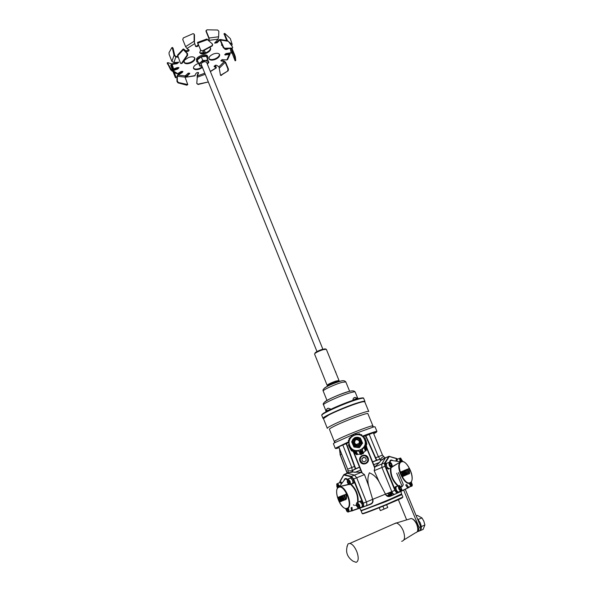 <?xml version="1.0" encoding="UTF-8"?>
<svg xmlns="http://www.w3.org/2000/svg" width="592" height="592" viewBox="0 0 592 592"><rect width="100%" height="100%" fill="white"/><g stroke="black" fill="none" stroke-linecap="round" stroke-linejoin="round"><path stroke-width="0.89" d="M355.363 468.908L354.445 466.452L351.789 467.502L352.492 472.068L361.571 472.298L354.482 475.117L347.363 473.245L346.542 473.593L347.356 473.237L354.482 475.117L356.687 477.729L354.482 475.124L351.441 476.382L353.639 479.002L363.281 503.193L363.754 505.686L363.044 507.048L351.781 510.955M372.546 426.292L372.901 425.87L367.876 413.653C368.187 412.18 345.092 420.764 334.443 426.114C330.98 427.831 329.307 428.882 329.418 429.267L334.295 441.536M364.768 401.835L368.749 411.514C369.082 409.893 344.152 419.136 332.689 424.93C328.974 426.788 327.184 427.92 327.309 428.342M372.901 425.87L371.761 425.944C367.654 426.743 348.466 434.232 339.416 438.583L335.079 440.833L334.295 441.543L334.776 441.595M348.296 440.677L348.903 441.269L348.977 444.229L348.407 444.932L349.628 446.198L349.206 446.997L352.566 449.668L352.632 450.616L354.393 450.616L354.638 451.511L358.87 450.986L359.551 451.637L360.247 451.43L360.402 450.519L362.2 450.468L362.178 449.52L364.176 447.389L365.086 447.397L365.079 445.539L365.937 445.369L366.115 444.651L365.464 443.963L365.375 441.003L365.982 440.389L364.716 439.042L365.168 438.324L364.79 437.688L363.888 437.636L361.764 435.586L361.734 434.735L359.943 434.654L359.736 433.847L355.481 434.291L354.845 433.729L334.243 442.949L333.4 443.697L335.235 448.322L348.851 441.676L348.296 440.677L349.443 439.286L348.991 438.591L349.406 439.382M323.617 418.159L328.841 414.644C338.091 409.827 357.96 402.19 362.822 401.561L364.346 401.65M364.761 401.813L363.229 401.739C358.301 402.382 338.121 410.138 328.738 415.022L323.439 418.588L327.302 428.327M348.821 442.083L341.147 445.48C335.908 447.952 334.443 448.928 336.752 448.425L339.142 447.73M364.931 401.383C364.635 400.962 362.511 401.354 358.56 402.553C346.009 406.275 321.293 417.345 323.017 418.403L321.811 415.369C320.065 414.245 344.744 403.152 357.302 399.474C361.253 398.298 363.384 397.928 363.688 398.364L364.931 401.383M367.595 462.271L368.091 457.949C366.307 454.982 363.991 454.404 361.142 456.225C359.729 457.631 359.351 459.296 360.017 461.227L363.429 463.995M368.106 457.912C366.13 452.495 357.635 455.936 359.988 461.212L360.173 461.612C362.326 466.259 369.778 463.432 368.298 458.519L368.106 457.912M361.542 456.669C357.827 459.747 363.074 465.823 366.552 462.456C370.266 459.37 365.005 453.317 361.542 456.669M376.423 460.361L365.53 435.912L363.148 436.755M383.638 456.728L382.38 457.098L380.271 459.436L378.362 456.713L382.491 455.1L373.337 432.782L365.523 435.897L365.871 435.764L376.771 460.221M385.348 494.187L385.599 494.083C386.761 496.111 388.359 496.718 390.394 495.904L390.365 496.251C388.241 497.058 386.569 496.37 385.348 494.187L372.79 499.293C373.426 501.713 372.708 503.37 370.622 504.273L359.766 508.225L360.898 510.445C359.877 511.31 378.865 503.94 391.852 498.412L401.635 493.898L391.919 498.686C378.17 504.547 358.382 512.176 361.238 510.541L360.942 510.482M397.891 492.67L396.27 492.477L394.871 490.361L385.007 466.267L381.936 467.48L391.808 491.641L381.936 467.48L381.707 464.061L374.662 466.984L379.553 462.404L381.063 460.132L384.904 457.853L382.491 455.1M352.492 472.068L347.867 472.897L352.218 471.839M385.177 457.905L383.986 458.275M350.656 477.714L351.448 477.404L353.128 478.95L351.234 476.819L343.767 474.969L339.697 482.31M343.767 474.969L343.893 474.555M385.399 466.111L385.007 466.267L384.526 464.306L384.77 462.848L385.214 463.025L385.34 465.874L385.473 463.588L386.406 463.196C386.088 466.429 387.072 468.279 389.373 468.753L389.551 468.568M397.321 458.918L389.299 456.491L385.214 463.025M381.707 464.061L385.466 457.838L381.714 464.069L384.77 462.848L388.9 456.284L396.455 458.43M401.317 494.86L385.88 501.594L361.875 510.57M392.163 492.396L390.505 494.261L386.894 495.733M387.301 495.933L390.639 494.579L392.392 492.781L390.505 494.261M350.205 511.17L350.538 511.281C351.618 511.17 351.811 510.023 351.123 507.825L352.018 507.374M339.068 482.924L339.963 482.317L341.547 483.782M340.148 482.243L340.881 481.955L342.169 482.954M359.951 501.202L360.743 500.876L362.933 503.37L361.993 503.77L359.803 501.269L358.856 501.92M349.554 478.403L350.508 477.774L352.603 480.179L353.542 479.801L353.128 478.95M361.187 511.022L362.2 513.59C361.853 514.152 374.684 509.305 386.946 504.221L402.878 497.073L401.827 494.512M395.996 461.131L396.218 459.488L396.943 459.185M397.017 461.286L397.136 459.103L398.194 458.918M388.441 469.138L386.065 467.658L385.34 465.874M398.349 492.352L397.313 492.699L394.96 489.362L395.086 486.92L395.885 486.609M399.311 491.715L398.261 492.329C396.226 490.827 395.486 488.903 396.033 486.55L396.906 486.254M408.902 487.564L407.37 487.638L405.653 484.9M409.805 486.957L408.302 487.275L406.578 484.508M402.893 485.736L403.034 484.626M349.065 484.456L339.26 486.742M351.004 507.84L351.448 507.61M361.039 507.263L361.379 507.381C362.519 507.27 362.733 506.093 362.023 503.829L362.334 503.622M402.183 497.569C403.818 497.332 398.756 499.663 387.013 504.569C373.16 510.311 359.551 515.343 363.111 513.442M399.208 463.973L399.866 463.558M401.369 461.901L400.865 461.738M388.426 492.973L390.224 493.269L391.297 491.848M391.001 491.959L388.604 492.907C389.81 493.513 390.653 493.18 391.127 491.915L391.083 492.107M390.661 492.788L388.5 492.944M348.237 508.18L348.547 508.861C349.206 510.903 349.028 511.984 348.029 512.08L347.437 511.799M351.019 507.862C351.655 509.89 351.478 510.955 350.479 511.051L348.703 511.799M336.663 484.404L337.566 483.523L339.645 486.313M356.414 503.503L357.376 502.534L359.403 504.887C360.077 506.989 359.892 508.091 358.833 508.195L358.204 507.892M359.137 501.801L359.862 501.498L361.912 503.873C362.57 505.96 362.371 507.048 361.32 507.144L359.559 507.884M347.104 479.934L348.074 478.995L350.02 481.252C350.693 483.383 350.494 484.493 349.428 484.596L348.806 484.286M351.633 483.708L351.966 483.827C353.121 483.716 353.343 482.524 352.625 480.245L352.521 480.29C353.18 482.391 352.98 483.494 351.914 483.597L350.153 484.3M352.521 480.29L353.542 479.801M400.148 461.782L399.519 458.659L400.303 458.016L400.947 458.304M397.136 461.309L397.084 459.666L397.92 459.029M392.141 466.688L391.749 467.517C389.625 467.081 388.707 465.364 388.996 462.382L390.343 462.382M385.718 463.484L387.242 463.107M401.776 490.183L400.725 491.116C398.845 489.725 398.157 487.941 398.66 485.766L400.022 485.795M400.806 491.131L398.209 492.1C396.329 490.709 395.648 488.933 396.152 486.757L396.884 486.469M412.224 485.477L411.995 486.099L410.759 486.099L409.139 483.442M411.314 486.365L408.288 487.068L406.682 484.463M347.807 508.343L348.126 509.024C348.777 511.525 348.37 512.317 346.905 511.399L345.602 508.513M337.595 488.06L336.9 486.816L336.796 484.167C337.499 483.649 338.247 484.234 339.038 485.914L339.275 486.691M358.974 505.057C359.633 507.647 359.189 508.447 357.642 507.462L356.673 505.901L356.554 503.23C357.302 502.66 358.108 503.267 358.974 505.057M349.591 481.429C350.242 484.027 349.805 484.841 348.266 483.871L347.349 482.376L347.252 479.668C347.985 479.12 348.769 479.705 349.591 481.429M400.658 461.775L399.977 458.793L400.666 458.223L402.819 461.582M389.595 462.396L390.032 462.285C391.275 462.826 392.015 464.084 392.244 466.059L391.874 467.095C389.832 466.496 389.07 464.935 389.595 462.396M399.829 485.721L401.887 489.532L400.932 490.672C398.823 488.644 398.416 486.987 399.711 485.692L399.829 485.721M411.262 481.844L412.328 484.863L411.018 485.699L409.553 483.235M418.152 531.453L417.33 531.631M419.469 530.92L423.125 529.396L424.886 524.971L421.356 526.569L420.32 522.914L417.264 518.363M392.096 492.278C391.001 494.52 389.447 494.882 387.427 493.365C389.462 494.838 391.009 494.438 392.052 492.181M401.657 541.303C404.81 540.622 405.365 537.166 403.315 530.943C401.398 526.525 399.097 523.876 396.403 522.995L393.65 524.009M424.886 524.971L423.857 521.249L421.963 517.933L417.338 515.395L416.243 515.876M348.096 543.841C345.047 550.989 346.683 556.769 353.002 561.172L356.14 562.356C358.604 561.231 358.863 557.731 356.917 551.862C354.889 547.015 352.551 544.189 349.902 543.389L348.096 543.841L346.956 546.653M361.682 453.82L362.186 453.59M366.485 446.124L366.322 444.844L366.87 444.185L365.982 440.389M366.115 444.651L366.996 448.159L366.063 449.062M365.419 446.745L366.352 450.112L363.355 452.762L362.77 453.931L362.075 453.531L360.883 454.671L360.276 454.123L356.31 454.552L354.638 451.511M353.276 450.963L355.037 454.042L355.814 453.664M355.037 454.042L352.632 450.616M349.583 447.633L351.596 450.941L352.447 450.978L353.579 452.244M349.872 445.813C353.698 455.566 369.038 448.78 364.45 439.375C360.587 429.688 345.365 436.415 349.872 445.813M361.512 440.7C363.673 446.176 355.045 449.728 352.736 444.311M361.29 440.071L361.409 440.374C363.71 445.983 354.756 449.58 352.551 443.933L352.484 443.778C350.005 438.154 359.026 434.358 361.29 440.071M360.432 440.389C362.644 444.94 355.222 448.218 353.365 443.504C351.174 438.953 358.56 435.69 360.432 440.389M353.661 443.378C351.648 439.197 358.426 436.208 360.136 440.515C362.163 444.696 355.363 447.7 353.661 443.378M359.692 440.729C356.229 437.902 354.371 438.724 354.12 443.193L355.955 444.903L359.566 443.526L359.692 440.729M354.601 443.105C354.815 439.338 356.377 438.642 359.3 441.033L359.189 443.386L356.147 444.54L354.601 443.105M354.467 453.731L362.26 473.119L364.48 474.614L368.705 486.076C367.41 481.34 367.639 476.915 369.386 472.808C373.478 474.495 376.719 477.507 379.109 481.851L374.181 470.677L374.736 468.05L366.87 448.692M361.586 440.914L360.942 445.302L356.606 447.219L352.839 444.511L353.949 447.034L359.396 447.67L362.556 443.09L359.396 447.67L353.949 447.027M359.359 437.858L360.313 437.984L360.957 439.449M354.571 437.747L355.348 437.399M352.373 443.445L351.655 441.81L352.233 440.981M361.534 440.744L362.593 443.208M348.991 438.591L352.188 435.749L352.21 434.898L353.957 434.75L354.149 433.936M350.449 447.604L352.447 450.978M353.986 450.453L355.733 453.627M355.341 451.703L356.969 454.73M355.955 451.03L357.568 454.168M358.87 450.986L360.276 454.123M359.551 451.637L360.883 454.671M360.247 451.43L361.527 454.478M360.402 450.519L361.705 453.701M360.802 450.342L362.075 453.531M361.579 450.838L362.77 453.931M362.2 450.468L363.355 453.583M362.178 449.52L363.355 452.762M364.176 447.389L365.212 450.786M365.086 447.397L366.034 450.719M365.079 445.539L365.405 446.716M365.937 445.369L366.833 448.825M365.375 441.003L366.322 444.844M365.168 438.324L365.471 439.597M361.734 434.735L362.023 435.771M359.736 433.847L359.988 434.669M348.621 445.643L349.317 446.79M362.119 453.553L361.697 453.746M390.639 492.107L389.196 492.981L390.594 492.44M349.154 481.607L349.332 483.057L348.636 483.353L347.778 482.199L349.162 481.644L348.296 480.46L347.608 480.748L348.311 480.475M421.963 517.933L418.248 519.399M418.396 531.409L419.713 530.802C420.882 530.284 421.408 528.937 421.282 526.754L421.356 526.569M410.915 482.332L411.603 483.398L410.337 483.893M411.603 483.398L411.692 484.744L410.959 484.848L410.108 483.02M400.962 487.645L401.302 489.17L400.717 489.717L399.8 488.74L399.459 487.209L400.044 486.668L400.962 487.645L399.667 488.156M401.302 489.17L400.495 489.48M390.912 463.625L391.615 465.068L391.43 466.193L390.55 465.874L389.847 464.424L390.032 463.299L390.912 463.625L389.913 464.032M391.615 465.068L390.402 465.564M404.802 474.643L404.188 474.421L404.802 474.643M405.202 473.215L404.721 473.2L405.587 475.287L405.18 473.637L406.512 474.902L405.646 472.816L406.068 474.495L405.202 473.215M405.683 471.979L405.194 470.07L405.557 472.031M402.952 472.986L403.004 473.437L403.892 473.067L403.722 472.668L402.73 471.084L403.167 472.897L402.73 473.075L402.493 472.046M406.785 474.555L407.229 474.599L406.711 472.372L406.904 474.273L406.423 472.986L405.683 472.801L406.504 474.666L406.978 474.703M402.886 475.968L402.937 476.419L403.774 476.057L402.375 474.185L402.937 476.419M408.495 471.706L409.568 473.541L409.338 468.361L408.251 468.812L408.465 471.78M404.218 475.872L404.292 475.05L403.404 474.296L403.692 473.63L403.1 474.377L404.218 475.872M402.382 473.474L402.826 473.511L402.316 471.254L402.501 473.178L402.005 471.868L401.258 471.691L402.101 473.585L402.582 473.615M403.966 472.801L404.425 472.845L404.055 471.254L405.135 472.549L404.632 471.017L405.72 472.305L404.528 470.344L404.758 472.127L403.722 470.692L404.099 472.534L403.596 471.21L402.863 471.032L403.811 472.867M404.713 473.57L403.803 473.585L404.506 473.815L405.024 475.065L404.669 475.679L405.446 475.346L404.713 473.57M408.043 474.251L408.983 473.852L407.081 469.293L406.142 469.678L408.043 474.251L405.868 469.796L407.081 469.293M401.25 461.59L400.518 459.496L401.176 459.229L400.518 459.503M401.176 459.229L402.035 460.354L400.717 460.894M402.035 460.354L402.197 461.508M384.06 509.09L387.745 507.507L380.367 510.607L384.06 509.09L382.913 506.249M347.778 482.199L347.608 480.748M357.99 506.93L357.109 505.738L356.946 504.288L357.649 504.029L358.53 505.22L358.7 506.671L357.99 506.93L358.693 506.634M357.109 505.738L358.486 505.161M339.046 486.831L341.658 486.224L340.444 486.742C346.845 487.283 353.209 507.048 347.423 508.498L345.935 508.587C339.223 507.788 333.274 488.933 338.809 486.979L340.444 486.742L337.988 487.571L337.137 485.233L337.803 484.966L338.728 486.972M337.137 485.233L337.795 484.952M337.307 486.646L338.624 486.121M341.355 500.344L340.755 500.114L341.392 500.329M341.776 498.945L341.303 498.915L342.124 501.01L341.747 499.367L343.049 500.654L342.22 498.553L342.613 500.24L341.843 498.701M342.28 497.724L341.821 495.807L342.28 497.724M339.564 498.664L339.616 499.115L340.489 498.767L339.371 496.784L339.778 498.582M343.33 500.321L343.767 500.373L343.293 498.131L343.456 500.048L342.997 498.745L342.257 498.538L343.33 500.321M339.46 501.594L339.505 502.031L340.326 501.713L338.994 499.826L339.653 501.513M345.121 497.502L345.876 499.552L346.29 499.1L346.068 494.105L344.936 494.557L345.121 497.502M340.755 501.542L340.844 500.736L339.986 499.974L340.282 499.322L339.69 500.04L340.755 501.542M339.001 499.137L339.438 499.182L338.964 496.947L339.12 498.841L338.661 497.546L337.943 497.361L339.001 499.137M340.563 498.501L341.014 498.56L340.674 496.977L341.717 498.279L341.251 496.74L342.309 498.05L341.162 496.074L341.355 497.85L340.385 496.377L340.696 498.242L340.222 496.925L339.505 496.732L340.563 498.501M341.288 499.285L340.393 499.278L340.548 499.685L341.051 499.493L341.569 500.773L341.207 501.365L341.984 501.069L341.421 499.234M344.596 500.048L345.565 499.678L343.737 495.038L342.775 495.423L344.596 500.048M347.252 508.55L347.874 510.6L347.201 510.844L347.867 510.563M347.201 510.844L346.35 509.675L347.667 509.127M346.35 509.675L346.231 508.632M421.282 526.754L421.238 526.281M418.862 531.054L418.085 531.298M417.412 531.483L418.685 531.135L419.04 527.428L403.707 490.235M402.227 486.646L396.692 473.215M398.386 499.7L406.652 519.88M404.58 474.266L403.981 474.703M404.995 473.089L403.803 473.585M405.735 474.976L406.23 475.021M405.646 472.816L405.231 473.267M405.942 472.69L405.135 473.023M405.194 470.07L404.654 470.292L405.002 471.114M406.711 472.372L406.29 473.023M406.23 474.229L406.504 474.666M402.634 474.074L402.101 474.296L402.604 476.079M408.887 473.622L409.287 473.726M409.338 468.361L407.977 468.923L408.221 471.817M403.692 473.63L402.841 474.562M403.219 474.688L403.729 475.605M402.316 471.254L401.887 471.913M401.539 471.58L400.984 471.802L402.101 473.585M404.321 472.409L404.913 472.645M405.046 472.29L405.542 472.379M404.528 470.344L404.018 470.699M403.959 470.581L403.478 471.254M403.071 471.92L403.574 472.727M404.506 473.815L404.395 474.333M404.565 474.74L404.506 475.28M341.236 499.922L340.755 500.114M343.049 500.654L343.064 499.885M342.65 497.916L342.102 495.689L341.562 495.911M340.037 498.479L340.452 498.316L339.986 497.539M343.767 500.373L343.575 498.02L343.042 498.235M339.912 501.424L340.289 501.269L339.838 500.425M339.697 500.055L339.519 499.618M344.825 497.702L344.019 494.927L342.775 495.423M346.068 499.478L346.616 498.131L346.342 493.994L344.936 494.557M340.948 501.017L341.562 500.765M340.57 500.395L340.319 499.781M340.282 499.322L339.867 499.485M339.623 498.642L339.416 497.65M338.661 497.546L338.483 497.139M341.014 498.56L341.199 498.027M341.887 496.732L341.436 495.955L340.985 496.14M340.925 496.303L340.385 496.377M340.222 496.925L340.052 496.51M341.022 499.034L340.393 499.278M419.04 527.428L420.697 526.673L420.335 530.38L418.685 531.135M420.697 526.673L405.342 489.488M403.27 484.463L398.349 472.542M380.323 510.519L379.206 507.744M387.745 507.507L386.62 504.732M389.758 494.564L387.205 493.454L389.817 494.542M389.27 468.531C387.146 468.094 386.228 466.385 386.524 463.403L386.68 463.233M400.703 461.797L392.074 467.007M392.148 466.681L400.902 461.716M349.835 478.292L350.56 478.003L352.603 480.179M339.342 482.813L340.015 482.547L341.473 483.886M347.289 479.542L345.21 478.913L339.401 486.639L348.784 484.271M392.74 460.613L390.972 460.339L389.943 462.152M353.454 504.769L354.327 505.472M389.588 462.071C390.002 459.947 391.105 459.473 392.888 460.635M352.625 480.245L353.565 479.868L353.846 480.741C354.186 482.554 353.868 483.457 352.906 483.449L352.758 483.509M362.963 503.437C363.673 505.694 363.458 506.878 362.319 506.981L362.171 507.041M344.07 480.438C344.551 478.373 345.669 477.959 347.43 479.187M352.048 507.44L352.188 510.585L351.271 510.97M365.804 458.134L363.621 457.372L361.89 458.918L362.348 461.131M387.294 495.926L390.787 494.668L392.511 492.958M388.145 496.17L390.861 495.104L392.518 492.966M346.905 473.282L343.797 474.636L351.441 476.382L351.234 476.819M364.524 461.901L366.263 460.339L365.782 458.008L363.562 457.231L361.83 458.785L362.304 461.116L364.524 461.901M348.836 472.549L347.711 473.112M347.208 473.223L340.193 454.797L339.556 449.55M385.111 458.423L385.503 457.764L384.334 458.252L384.904 457.853M388.907 456.832L385.873 457.468M385.525 457.742L381.026 460.487M374.181 470.677L381.936 467.48L381.714 464.069M394.827 494.165L394.657 494.239C393.665 494.431 392.711 493.565 391.808 491.641L395.234 490.213M390.861 495.104L392.748 493.284M390.861 494.779L387.612 496.044L390.861 494.779M362.918 503.333L366.374 501.972L356.687 477.737L366.381 501.972L372.531 499.396C373.108 501.653 372.375 503.207 370.355 504.044L370.622 504.273M365.96 505.886L366.137 505.827C367.003 505.287 367.084 504.007 366.381 501.972C367.062 503.984 366.981 505.272 366.13 505.82L363.096 507.026M339.667 449.047L340.289 454.745L347.326 473.23M372.568 461.827L377.881 459.755L380.271 459.436L381.063 460.132M380.064 459.74L380.974 460.295M352.395 471.891L353.187 470.07L354.238 469.352L359.492 467.132M397.676 492.981L394.657 494.231C393.665 494.453 392.711 493.595 391.808 491.649L385.599 494.083M354.8 466.318L354.445 466.452L346.209 443.741L346.557 443.608L355.711 468.768M347.696 469.227L351.789 467.502L342.812 445.029L338.772 446.805L347.696 469.227L348.007 471.18M375.38 457.971L378.362 456.713L369.208 434.321M348.814 442.572L342.812 445.029M374.869 467.495L366.966 448.048L374.736 468.05M385.614 494.401L379.109 481.851M368.705 486.076L372.738 499.626M362.26 473.119L353.476 452.147L361.771 472.808M373.715 433.699L375.994 432.486C378.266 430.909 373.863 432.219 362.8 436.408M335.324 382.41L330.625 384.408M362.496 436.141C371.413 432.73 376.231 431.154 376.934 431.398L375.039 426.788L373.826 426.869L354.327 433.877M184.371 60.488L184.053 62.412C185.007 63.892 187.094 64.121 190.313 63.107C193.68 61.657 195.19 59.999 194.849 58.134C193.91 56.662 191.823 56.432 188.596 57.446L184.726 59.992M183.964 62.093C185.081 63.344 187.124 63.485 190.084 62.523C193.177 61.228 194.724 59.674 194.709 57.868M200.592 50.024L199.785 52.673C200.725 54.146 202.782 54.375 205.957 53.369C209.405 51.881 210.952 50.165 210.597 48.233L209.931 47.471M199.689 52.355C200.792 53.591 202.804 53.739 205.72 52.792C208.895 51.452 210.471 49.846 210.449 47.974M215.007 59.533C218.411 58.06 219.943 56.388 219.602 54.516C218.707 53.125 216.716 52.917 213.623 53.902C210.219 55.382 208.687 57.054 209.02 58.911C209.931 60.31 211.929 60.517 215.007 59.533M208.932 58.593C209.997 59.762 211.943 59.888 214.778 58.963C217.9 57.639 219.462 56.077 219.462 54.264M198.631 63.366L198.046 63.559C194.724 64.994 193.221 66.615 193.547 68.413C194.465 69.826 196.485 70.026 199.615 69.035L202.479 67.458M193.458 68.102C194.539 69.279 196.514 69.397 199.386 68.465L202.249 66.889M172.509 47.545L173.153 48.448L172.494 48.537L171.813 47.663L169.001 52.695L169.142 54.375L171.902 61.405L173.893 62.523L178.688 62.308L177.015 63.677L172.08 64.387L173.648 68.924L173.16 69.353M193.954 33.973L194.479 34.869L193.85 33.892L192.97 33.685L183.342 37.918L182.75 39.531L185.599 46.657L186.939 48.529L189.144 50.083C188.848 51.171 187.99 51.6 186.569 51.386L183.801 49.669M220.261 40.434L219.477 40.308L217.131 42.742L214.681 43.142L218.048 39.161L218.633 36.771L218.848 31.228L217.619 30.007L206.919 29.822L206.038 31.383L206.09 30.621M226.64 40.508L224.065 33.737M231.701 45.821L232.182 44.407L230.34 38.628L224.819 33.47L224.094 34.373M224.176 47.885L224.938 48.27L224.523 48.699L223.214 47.575L223.628 47.153L224.176 47.885M202.294 50.912L200.762 50.32L202.294 50.912M187.627 55.308L187.072 55.234L186.961 53.443L187.516 53.517L187.627 55.308L182.033 63.388L181.108 63.551M173.678 70.722L173.019 70.966L172.376 69.286L173.034 69.042L173.678 70.722L176.09 77.5L175.447 77.737L176.053 77.36M220.964 75.354L228.172 70.766L220.527 75.362L218.966 66.844L216.583 65.253L215.266 65.283L214.141 66.496L216.087 67.865L215.518 65.201M198.572 73.031L198.357 72.483L197.173 75.362L197.395 75.924L198.586 72.698L197.084 72.557L195.989 73.415L194.753 75.857L186.391 77.123M189.558 73.919L189.329 73.349L186.473 76.316L186.702 76.879L189.788 73.275L188.263 73.127L185.229 75.909L185.037 77.108L187.768 84.567L178.429 82.495L178.051 82.887L176.986 81.533L177.356 81.141L178.429 82.495M182.277 72.505L182.047 71.935L177.874 74.525L178.096 75.095L182.277 72.505L182.891 71.551L181.337 71.395L177.674 73.6L176.231 73.526L174.27 72.357M235.757 60.554L235.32 56.765L234.669 57.002L235.113 60.791L235.757 60.554L235.113 60.798L232.301 53.561L231.132 52.762L225.915 53.561L224.753 54.819L229.237 54.597L230.17 53.791L230.007 52.917M224.768 54.479L229 54.027L229.393 53.006M229.992 54.175L227.631 59.474L226.84 59.977L222.067 59.6L220.92 60.835L224.264 61.509L225.182 62.301L227.972 69.086L228.468 69.146L228.172 70.766M220.934 60.495L224.035 60.946L225.678 62.367L228.468 69.146M207.592 59.259L207.962 57.165C207.089 54.294 198.401 56.521 196.907 60.014L196.744 61.723L198.453 62.93M207.592 56.24L207.577 56.203C206.689 53.324 198.009 55.544 196.522 59.045L196.729 61.686M205.091 52.999L203.174 52.555L200.466 53.014M203.744 53.31L202.627 53.413M330.218 384.6L336.3 382.136M338.654 381.418L335.782 381.877C330.958 383.638 328.368 384.918 328.027 385.725M327.998 385.54L327.139 385.318C327.894 384.319 330.787 382.906 335.819 381.1L339.009 380.501L326.318 349.258L323.077 349.657C319.414 350.864 316.69 352.129 314.914 353.446L314.559 354.031L327.132 385.311M314.981 353.283L315.233 352.684C316.831 351.493 319.28 350.353 322.573 349.273L325.489 349.043M322.862 349.184L206.601 62.241L204.802 61.627C202.42 62.153 201.236 63.085 201.25 64.41L316.986 351.567M336.315 373.855L335.183 371.08M335.42 371.265L336.323 373.892M203.174 52.555L204.247 52.673M203.322 50.882L203.929 52.377M204.321 50.453L205.528 52.858M214.149 66.163L216.043 67.303L215.318 65.268M182.047 71.935L182.647 71.321M173.648 68.924L177.378 67.555L178.954 67.725L177.844 68.938L177.615 68.354L173.375 69.915M177.615 68.354L178.71 67.488M177.015 63.677L176.786 63.092L171.85 63.803L172.08 64.387L171.406 65.039L173.034 69.042M176.786 63.092L178.444 62.064M177.881 56.654L175.646 56.358L175.883 56.95L173.893 62.523M186.569 51.386L183.624 49.01L183.69 49.528L187.516 53.517M186.332 50.794L188.9 49.832M195.449 45.924C196.796 46.243 197.676 45.836 198.105 44.703L197.528 42.424L200.762 50.32M208.724 40.493L208.932 38.465L206.038 31.383M214.681 42.794L216.894 42.158L219.232 39.723L220.194 39.479L223.628 47.153M221.497 44.851L222.126 44.933M225.004 48.981L226.381 48.855M201.287 56.802L197.262 59.977L198.675 63.485L200.836 62.278L202.708 60.325L201.287 56.802L206.386 56.307L208.85 62.449L207.348 64.084L208.48 61.501L205.417 60.436L207.814 59.807M202.708 60.325L205.417 60.436L200.836 62.278L199.371 65.164L198.675 63.485M199.77 66.097L199.371 65.164L201.983 66.237L199.77 66.097M225.123 48.766L224.997 49.328L226.477 49.484L228.112 48.884M221.882 44.348L221.497 45.207L222.363 45.517M209.072 40.818L209.102 38.036L206.208 30.947M194.746 43.46L195.575 46.368C196.81 46.916 197.735 46.561 198.342 45.295L197.772 43.112L200.858 50.683M178.111 57.246L175.883 56.95L174.033 55.352L172.494 48.537M177.844 68.938L173.597 70.5M196.818 83.494L198.039 84.486L196.773 83.161L197.395 75.924L204.788 73.193M197.143 76.938L197.173 75.362M197.943 84.175L208.325 81.977L198.039 84.486M177.874 74.525L176.934 76.634L178.096 75.095L185.229 75.909M178.051 82.887L186.843 85.196L187.22 84.811M187.583 84.76L186.843 85.196M176.934 76.634L176.986 81.533M185.037 77.108L177.304 76.242L177.356 81.141M172.442 70.108L170.74 65.253L171.406 65.039M172.376 69.286L170.748 65.283L171.85 63.803M172.457 70.152L175.439 77.737M173.019 70.966L175.402 77.604M177.785 54.819L183.113 49.077L183.92 49.765M183.113 49.077L183.624 49.01M177.541 55.086L180.412 63.041L180.804 63.514L182.033 63.388M187.072 55.234L181.478 63.322M177.585 55.914L183.365 49.691L186.961 53.443M212.676 44.607L212.284 45.895L212.365 43.934L206.749 39.05M212.195 45.532L202.323 50.897M212.284 45.895L202.42 51.252M232.508 47.982L232.005 48.433L232.686 47.804L232.419 46.783L228.357 41.299L227.047 40.574M219.232 39.723L220.298 40.508L223.214 47.575M232.419 48.011L224.938 48.27M234.669 57.002L234.151 55.456L234.802 55.219L231.983 48.433L224.523 48.699M234.802 55.219L235.32 56.765M232.301 53.561L231.287 48.574L234.151 55.456M221.467 75.413L220.831 75.399M227.676 70.707L227.972 69.086M227.417 40.633L224.671 34.018M186.939 48.529L194.79 43.579L194.124 41.277L194.761 43.512M194.472 41.521L194.479 34.869M185.599 46.657L194.124 41.277L194.124 34.625M171.902 61.405L174.033 55.352L174.699 55.256L175.646 56.358M174.699 55.256L173.153 48.448M172.716 70.818L170.755 69.982L171.31 69.634L172.479 70.211M170.755 69.982L167.255 62.967M171.569 63.884L167.847 62.619L167.973 63.684L167.418 64.032M172.279 70.219L171.31 69.634L167.973 63.684M175.114 69.271L174.81 68.502M195.108 75.606L186.029 77.182L185.296 76.19L186.473 76.316M181.322 72.387L180.73 71.706M186.813 75.961L185.141 76.02M181.64 72.187L181.034 71.528M354.734 399.704L358.042 398.705M352.477 400.451L356.488 398.453L357.894 398.12L358.101 398.616M355 397.424L353.616 398.127M326.088 411.655L329.152 410.071M325.992 411.632L325.792 411.144L331.305 409.035M328.368 408.221L326.984 408.917M352.662 470.862L348.296 470.781L347.867 472.897M338.535 381.426L340.518 381.107M345.809 381.907L342.213 382.314C335.353 384.134 322.226 390.195 323.217 391.06L326.991 400.488M355.17 392.045L355.163 392.022C354.904 391.645 353.269 391.897 350.242 392.77C340.703 395.449 322.196 403.862 323.535 404.861L325.963 410.959M358.086 398.653L356.747 399.045M363.703 398.394L363.688 398.364C363.895 397.543 361.616 397.772 356.85 399.045C349.606 401.287 341.658 404.351 333 408.251L323.58 413.164C322.063 414.311 321.471 415.044 321.804 415.355M401.635 493.898L400.91 491.508L390.365 496.251M379.553 462.404L373.737 464.698M390.394 495.904L394.176 494.298M352.218 510.933L351.818 510.718M339.978 481.355L343.39 475.339M363.384 505.672L363.754 505.686M384.992 464.335L384.526 464.306M389.299 456.491L388.9 456.284M396.795 458.63L397.387 458.881M390.942 467.85C390.557 475.11 393.066 481.111 398.46 485.84M400.939 486.661L401.961 486.439M401.82 486.868L401.191 487.061M397.92 486.062C392.666 481.252 390.165 475.25 390.417 468.065M355.481 505.324L356.362 504.769M357.568 502.453C358.145 495.201 355.748 489.125 350.383 484.212M409.938 483.102C404.773 486.106 395.619 467.451 399.852 462.611L402.227 461.508M392.696 460.606L400.488 461.841L398.682 463.07L401.191 461.649C406.526 459.2 415.34 476.9 411.055 482.14L409.945 483.102M338.779 487.312C332.637 489.325 341.088 510.963 347.023 508.284C353.439 506.508 344.603 484.175 338.779 487.312M401.443 461.871C395.079 463.684 404.232 485.877 410.078 482.672C416.198 480.452 407.252 459.029 401.443 461.871M403.922 539.911L415.436 532.815C417.967 532.245 418.433 529.522 416.82 524.66C415.303 521.204 413.46 519.14 411.299 518.474L409.22 519.103M350.908 483.997C356.132 488.955 358.53 495.03 358.108 502.231M356.458 505.235L355.873 505.531M386.065 467.658L394.96 489.362M401.531 490.857L407.977 487.926M352.188 510.585L358.848 508.195M362.526 502.534L353.846 480.741M389.832 456.491L389.055 456.269L385.525 457.757M408.332 487.764L397.735 492.951M353.246 479.165L364.48 474.614M344.285 474.947L347.467 473.267L348.118 473.437M339.623 482.332L339.875 481.74M370.355 504.044L366.211 505.79M340.193 454.797L341.695 454.138M360.654 470.011L354.874 472.423M356.628 399.082L328.878 410.175L322.203 414.282M348.251 391.601C340.348 393.813 324.986 400.673 324.638 402.116M340.259 381.174C335.035 382.558 325.03 387.035 324.364 388.278M326.421 386.902C328.345 385.244 332.334 383.431 338.387 381.463M214.289 66.667L214.119 66.26M225.7 55.1L225.463 54.531M221.401 61.124L221.171 60.554M226.84 59.977L229.237 54.597L229 54.027M231.132 52.762L230.295 48.722M218.048 39.161L209.265 40.337L209.02 39.745M197.824 43.216L197.536 42.639M173.9 71.336L177.674 73.6M210.315 71.403L216.087 67.865L215.858 67.303M218.966 66.844L224.264 61.509L224.035 60.946M226.477 49.484L226.24 48.907M217.131 42.742L216.894 42.158M198.342 45.295L198.105 44.703M197.084 77.286L205.224 74.281M170.748 65.283L172.472 70.189M207.718 39.546L197.861 43.157L197.957 43.519M228.357 41.299L220.705 40.086L220.298 40.508M219.432 68.073L225.182 62.301L225.678 62.367M232.182 44.407L228.793 41.884M218.633 36.771L209.102 38.036L208.932 38.465M215.562 67.103L216.28 67.066M229.119 53.998L230.088 53.125M335.079 440.833L334.243 442.949M324.557 417.101L324.394 417.508M326.31 386.961C329.004 384.933 333.104 383.091 338.609 381.433L340.74 381.122M323.217 391.046C321.241 388.078 333.651 383.157 340.918 381.078C342.997 380.338 344.625 380.612 345.802 381.884L349.65 391.312M323.528 404.847C320.509 402.168 338.476 394.531 348.91 391.504C352.166 390.505 354.245 390.676 355.163 392.022L357.657 398.113M361.89 510.526L361.734 510.933M340.881 481.955L339.963 482.317M360.743 500.876L359.803 501.269M351.448 477.404L350.508 477.774M396.218 459.488L397.136 459.103M385.473 463.588L386.406 463.196M395.086 486.92L396.033 486.55M390.032 462.285L389.662 462.078M396.403 522.995L411.299 518.474C413.704 519.103 415.621 521.123 417.042 524.527C418.255 527.761 418.285 530.217 417.131 531.905M359.189 443.386L359.566 443.526M396.078 522.936L349.902 543.389M399.711 485.692L399.341 485.47M347.252 479.668L347.363 479.261M356.554 503.23L356.658 502.815M336.796 484.167L336.915 483.768M398.66 485.766L396.152 486.757M388.996 462.382L386.524 463.403M399.689 458.297L397.254 459.303M348.074 478.995L350.56 478.003M357.376 502.534L359.862 501.498M337.566 483.523L340.015 482.547M347.156 473.223L340.148 454.811L339.623 448.943M379.161 459.54L372.612 461.938M359.544 467.243L353.187 470.07M335.538 382.38L330.758 384.349M362.822 401.561L363.229 401.739M371.761 425.944L373.826 426.869M223.976 33.788L224.546 33.433M207.962 57.165L207.577 56.203M324.867 348.769L325.622 349.102M315.233 352.684L314.914 353.446M197.528 42.424L206.963 38.968M220.194 39.479L227.609 40.663M205.972 30.91L206.142 30.473M172.664 47.523L172.006 47.612M173.027 71.61L171.628 70.774M167.699 62.685L167.144 63.041M216.295 67.947L210.382 71.573M352.987 399.94C353.017 398.431 353.727 397.595 355.119 397.432L357.22 398.216M326.347 410.73C326.414 409.213 327.117 408.384 328.456 408.236L330.588 409.02"/></g></svg>
